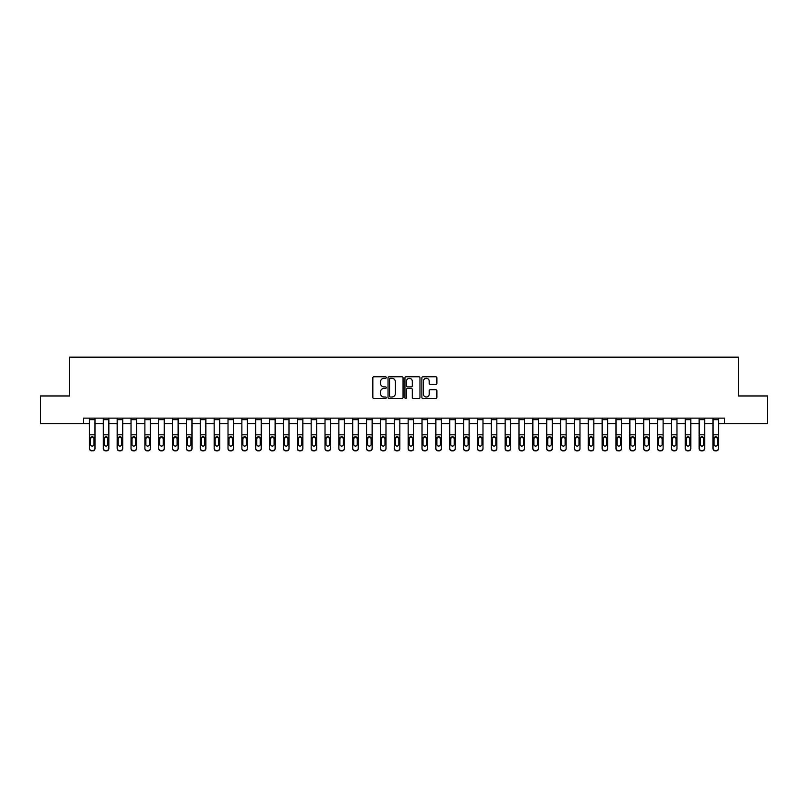 <?xml version="1.0" encoding="UTF-8"?>
<svg xmlns="http://www.w3.org/2000/svg" width="808" height="808" viewBox="0 0 808 808"><rect width="100%" height="100%" fill="white"/><g stroke="black" fill="none" stroke-linecap="round" stroke-linejoin="round"><path stroke-width="1.21" d="M386.264 377.528A0.758 0.758 0 0 0 385.507 376.77L373.942 376.77A1.091 1.091 0 0 0 372.852 377.861L372.852 397.445A1.091 1.091 0 0 0 373.942 398.526L385.507 398.526A0.758 0.758 0 0 0 386.264 397.768A0.758 0.758 0 0 0 385.507 397.011L384.002 397.011A3.485 3.485 0 0 1 380.528 393.526L380.528 391.89A3.485 3.485 0 0 1 384.002 388.416L385.507 388.416A0.758 0.758 0 0 0 386.264 387.648A0.758 0.758 0 0 0 385.507 386.891L384.002 386.891A3.485 3.485 0 0 1 380.528 383.406L380.528 381.77A3.485 3.485 0 0 1 384.002 378.296L385.507 378.296A0.758 0.758 0 0 0 386.264 377.528M435.795 384.436A1.091 1.091 0 0 0 436.886 383.356L436.886 377.861A1.091 1.091 0 0 0 435.795 376.77L422.958 376.77A1.091 1.091 0 0 0 421.877 377.861L421.877 397.445A1.091 1.091 0 0 0 422.958 398.526L435.795 398.526A1.091 1.091 0 0 0 436.886 397.445L436.886 390.809A1.091 1.091 0 0 0 435.795 389.719L430.3 389.719A1.091 1.091 0 0 0 429.22 390.809L429.22 394.092A2.909 2.909 0 0 1 426.311 397.011A2.909 2.909 0 0 1 423.392 394.092L423.392 381.204A2.909 2.909 0 0 1 426.311 378.296A2.909 2.909 0 0 1 429.22 381.204L429.22 383.356A1.091 1.091 0 0 0 430.3 384.436L435.795 384.436M83.355 423.675L40.4 423.675L40.4 395.96L69.498 395.96L69.498 357.166L738.502 357.166L738.502 395.96L767.6 395.96L767.6 423.675L724.645 423.675L724.645 418.13L83.355 418.13L83.355 423.675L89.456 423.675M403.051 377.861A1.091 1.091 0 0 0 401.96 376.77L389.123 376.77A1.091 1.091 0 0 0 388.032 377.861L388.032 397.445A1.091 1.091 0 0 0 389.123 398.526L401.96 398.526A1.091 1.091 0 0 0 403.051 397.445L403.051 377.861M406.04 376.77L418.877 376.77A1.091 1.091 0 0 1 419.968 377.861L419.968 397.445A1.091 1.091 0 0 1 418.877 398.526L413.383 398.526A1.091 1.091 0 0 1 412.292 397.445L412.292 389.496A1.091 1.091 0 0 0 411.211 388.416L407.565 388.416A1.091 1.091 0 0 0 406.474 389.496L406.474 397.768A0.758 0.758 0 0 1 405.717 398.526A0.758 0.758 0 0 1 404.949 397.768L404.949 377.861A1.091 1.091 0 0 1 406.04 376.77M94.99 423.675L103.313 423.675M108.848 423.675L117.17 423.675M122.705 423.675L131.027 423.675M136.562 423.675L144.885 423.675M150.419 423.675L158.732 423.675M164.276 423.675L172.589 423.675M178.134 423.675L186.446 423.675M191.991 423.675L200.303 423.675M205.848 423.675L214.16 423.675M219.705 423.675L228.018 423.675M233.562 423.675L241.875 423.675M247.42 423.675L255.732 423.675M261.277 423.675L269.589 423.675M275.134 423.675L283.446 423.675M288.991 423.675L297.304 423.675M302.849 423.675L311.161 423.675M316.706 423.675L325.018 423.675M330.563 423.675L338.875 423.675M344.42 423.675L352.732 423.675M358.277 423.675L366.59 423.675M372.135 423.675L380.447 423.675M385.982 423.675L394.304 423.675M399.839 423.675L408.161 423.675M413.696 423.675L422.018 423.675M427.553 423.675L435.865 423.675M441.41 423.675L449.723 423.675M455.268 423.675L463.58 423.675M469.125 423.675L477.437 423.675M482.982 423.675L491.294 423.675M496.839 423.675L505.151 423.675M510.696 423.675L519.009 423.675M524.554 423.675L532.866 423.675M538.411 423.675L546.723 423.675M552.268 423.675L560.58 423.675M566.125 423.675L574.438 423.675M579.982 423.675L588.295 423.675M593.84 423.675L602.152 423.675M607.697 423.675L616.009 423.675M621.554 423.675L629.866 423.675M635.411 423.675L643.724 423.675M649.268 423.675L657.581 423.675M663.115 423.675L671.438 423.675M676.973 423.675L685.295 423.675M690.83 423.675L699.152 423.675M704.687 423.675L713.01 423.675M718.544 423.675L724.645 423.675M390.315 378.296A0.758 0.758 0 0 0 389.557 379.053L389.557 396.243A0.758 0.758 0 0 0 390.315 397.011L391.89 397.011A3.485 3.485 0 0 0 395.375 393.526L395.375 381.77A3.485 3.485 0 0 0 391.89 378.296L390.315 378.296M412.292 381.255A2.909 2.909 0 0 0 409.383 378.346A2.909 2.909 0 0 0 406.474 381.255L406.474 385.8A1.091 1.091 0 0 0 407.565 386.891L411.211 386.891A1.091 1.091 0 0 0 412.292 385.8L412.292 381.255M89.456 418.13L89.456 448.288A2.222 2.202 0 0 0 91.668 450.49L92.779 450.49A2.222 2.202 0 0 0 94.99 448.288L94.99 448.632A2.222 2.202 180 0 1 92.779 450.834L92.779 450.49M94.99 438.017L94.99 448.632M94.001 444.673L94.001 444.329A1.778 1.757 180 0 1 92.223 446.087A1.778 1.757 180 0 1 90.445 444.329L90.445 438.491L90.445 444.329M94.99 418.13L94.99 437.673L92.223 436.704L94.001 438.35M90.647 437.673L90.445 438.491L92.223 436.704L89.456 437.673M94.99 437.673L94.99 448.288M91.668 450.49L92.779 450.834M91.668 450.834A2.222 2.202 180 0 1 89.456 448.632M94.001 438.491L94.001 444.329M108.848 438.017L108.848 448.632A2.222 2.202 180 0 1 106.636 450.834L106.636 450.49A2.222 2.202 -0 0 0 108.848 448.288L108.848 448.632M107.858 444.673L107.858 444.329A1.778 1.757 180 0 1 106.08 446.087A1.778 1.757 180 0 0 107.858 444.329L107.858 438.35M104.303 444.329L104.303 438.491L104.303 444.329A1.778 1.757 180 0 0 106.08 446.087M104.505 437.673L104.303 438.491L106.08 436.704L103.313 437.673L103.313 448.288A2.222 2.202 -0 0 0 105.525 450.49L106.636 450.49M108.848 418.13L108.848 437.673L106.08 436.704L107.858 438.491M122.705 438.017L122.705 448.632A2.222 2.202 180 0 1 120.493 450.834L120.493 450.49A2.222 2.202 -0 0 0 122.705 448.288L122.705 448.632M121.715 444.673L121.715 444.329A1.778 1.757 180 0 1 119.938 446.087A1.778 1.757 180 0 0 121.715 444.329L121.715 438.35M118.16 444.329L118.16 438.491L118.16 444.329A1.778 1.757 180 0 0 119.938 446.087M118.362 437.673L118.16 438.491L119.938 436.704L117.17 437.673L117.17 448.288A2.222 2.202 -0 0 0 119.382 450.49L120.493 450.49M122.705 418.13L122.705 437.673L119.938 436.704L121.715 438.491M136.562 438.017L136.562 448.632A2.222 2.202 180 0 1 134.35 450.834L134.35 450.49A2.222 2.202 -0 0 0 136.562 448.288L136.562 448.632M135.572 444.673L135.572 444.329A1.778 1.757 180 0 1 133.795 446.087A1.778 1.757 180 0 0 135.572 444.329L135.572 438.35M132.017 444.329L132.017 438.491L132.017 444.329A1.778 1.757 180 0 0 133.795 446.087M132.219 437.673L132.017 438.491L133.795 436.704L131.027 437.673L131.027 448.288A2.222 2.202 -0 0 0 133.239 450.49L134.35 450.49M136.562 418.13L136.562 437.673L133.795 436.704L135.572 438.491M108.848 437.673L108.848 448.288M105.525 450.49L105.525 450.834A2.222 2.202 180 0 1 103.313 448.632L103.313 448.288M103.313 418.13L103.313 437.673M105.525 450.834L106.636 450.834M122.705 437.673L122.705 448.288M119.382 450.49L119.382 450.834A2.222 2.202 180 0 1 117.17 448.632L117.17 448.288M117.17 418.13L117.17 437.673M119.382 450.834L120.493 450.834M136.562 437.673L136.562 448.288M133.239 450.49L133.239 450.834A2.222 2.202 180 0 1 131.027 448.632L131.027 448.288M131.027 418.13L131.027 437.673M133.239 450.834L134.35 450.834M150.419 438.017L150.419 448.632A2.222 2.202 180 0 1 148.207 450.834L148.207 450.49A2.222 2.202 -0 0 0 150.419 448.288L150.419 448.632M149.429 444.673L149.429 444.329A1.778 1.757 180 0 1 147.652 446.087A1.778 1.757 180 0 0 149.429 444.329L149.429 438.35M145.874 444.329L145.874 438.491L145.874 444.329A1.778 1.757 180 0 0 147.652 446.087M146.076 437.673L145.874 438.491L147.652 436.704L144.885 437.673L144.885 448.288A2.222 2.202 -0 0 0 147.096 450.49L148.207 450.49M150.419 418.13L150.419 437.673L147.652 436.704L149.429 438.491M150.419 437.673L150.419 448.288M147.096 450.49L147.096 450.834A2.222 2.202 180 0 1 144.885 448.632L144.885 448.288M144.885 418.13L144.885 437.673M147.096 450.834L148.207 450.834M164.276 438.017L164.276 448.632A2.222 2.202 180 0 1 162.065 450.834L162.065 450.49A2.222 2.202 -0 0 0 164.276 448.288L164.276 448.632M163.277 444.673L163.277 444.329A1.778 1.757 180 0 1 161.509 446.087A1.778 1.757 180 0 0 163.277 444.329L163.277 438.35M159.732 444.329L159.732 438.491L159.732 444.329A1.778 1.757 180 0 0 161.509 446.087M159.934 437.673L159.732 438.491L161.509 436.704L158.732 437.673L158.732 448.288A2.222 2.202 -0 0 0 160.954 450.49L162.065 450.49M164.276 418.13L164.276 437.673L161.509 436.704L163.277 438.491M178.134 438.017L178.134 448.632A2.222 2.202 180 0 1 175.922 450.834L175.922 450.49A2.222 2.202 -0 0 0 178.134 448.288L178.134 448.632M177.134 444.673L177.134 444.329A1.778 1.757 180 0 1 175.366 446.087A1.778 1.757 180 0 0 177.134 444.329L177.134 438.35M173.589 444.329L173.589 438.491L173.589 444.329A1.778 1.757 180 0 0 175.366 446.087M173.791 437.673L173.589 438.491L175.366 436.704L172.589 437.673L172.589 448.288A2.222 2.202 -0 0 0 174.811 450.49L175.922 450.49M178.134 418.13L178.134 437.673L175.366 436.704L177.134 438.491M191.991 438.017L191.991 448.632A2.222 2.202 180 0 1 189.779 450.834L189.779 450.49A2.222 2.202 -0 0 0 191.991 448.288L191.991 448.632M190.991 444.673L190.991 444.329A1.778 1.757 180 0 1 189.224 446.087A1.778 1.757 180 0 0 190.991 444.329L190.991 438.35M187.446 444.329L187.446 438.491L187.446 444.329A1.778 1.757 180 0 0 189.224 446.087M187.648 437.673L187.446 438.491L189.224 436.704L186.446 437.673L186.446 448.288A2.222 2.202 -0 0 0 188.668 450.49L189.779 450.49M191.991 418.13L191.991 437.673L189.224 436.704L190.991 438.491M205.848 438.017L205.848 448.632A2.222 2.202 180 0 1 203.636 450.834L203.636 450.49A2.222 2.202 -0 0 0 205.848 448.288L205.848 448.632M204.848 444.673L204.848 444.329A1.778 1.757 180 0 1 203.081 446.087A1.778 1.757 180 0 0 204.848 444.329L204.848 438.35M201.303 444.329L201.303 438.491L201.303 444.329A1.778 1.757 180 0 0 203.081 446.087M201.505 437.673L201.303 438.491L203.081 436.704L200.303 437.673L200.303 448.288A2.222 2.202 -0 0 0 202.525 450.49L203.636 450.49M205.848 418.13L205.848 437.673L203.081 436.704L204.848 438.491M219.705 438.017L219.705 448.632A2.222 2.202 180 0 1 217.493 450.834L217.493 450.49A2.222 2.202 -0 0 0 219.705 448.288L219.705 448.632M218.705 444.673L218.705 444.329A1.778 1.757 180 0 1 216.938 446.087A1.778 1.757 180 0 0 218.705 444.329L218.705 438.35M215.16 444.329L215.16 438.491L215.16 444.329A1.778 1.757 180 0 0 216.938 446.087M215.352 437.673L215.16 438.491L216.938 436.704L214.16 437.673L214.16 448.288A2.222 2.202 -0 0 0 216.382 450.49L217.493 450.49M219.705 418.13L219.705 437.673L216.938 436.704L218.705 438.491M164.276 437.673L164.276 448.288M160.954 450.49L160.954 450.834A2.222 2.202 180 0 1 158.732 448.632L158.732 448.288M158.732 418.13L158.732 437.673M160.954 450.834L162.065 450.834M178.134 437.673L178.134 448.288M174.811 450.49L174.811 450.834A2.222 2.202 180 0 1 172.589 448.632L172.589 448.288M172.589 418.13L172.589 437.673M174.811 450.834L175.922 450.834M191.991 437.673L191.991 448.288M188.668 450.49L188.668 450.834A2.222 2.202 180 0 1 186.446 448.632L186.446 448.288M186.446 418.13L186.446 437.673M188.668 450.834L189.779 450.834M205.848 437.673L205.848 448.288M202.525 450.49L202.525 450.834A2.222 2.202 180 0 1 200.303 448.632L200.303 448.288M200.303 418.13L200.303 437.673M202.525 450.834L203.636 450.834M219.705 437.673L219.705 448.288M216.382 450.49L216.382 450.834A2.222 2.202 180 0 1 214.16 448.632L214.16 448.288M214.16 418.13L214.16 437.673M216.382 450.834L217.493 450.834M233.562 438.017L233.562 448.632A2.222 2.202 180 0 1 231.341 450.834L231.341 450.49A2.222 2.202 -0 0 0 233.562 448.288L233.562 448.632M232.563 444.673L232.563 444.329A1.778 1.757 180 0 1 230.795 446.087A1.778 1.757 180 0 0 232.563 444.329L232.563 438.35M229.018 444.329L229.018 438.491L229.018 444.329A1.778 1.757 180 0 0 230.795 446.087M229.209 437.673L229.018 438.491L230.795 436.704L228.018 437.673L228.018 448.288A2.222 2.202 -0 0 0 230.24 450.49L231.341 450.49M233.562 418.13L233.562 437.673L230.795 436.704L232.563 438.491M233.562 437.673L233.562 448.288M230.24 450.49L230.24 450.834A2.222 2.202 180 0 1 228.018 448.632L228.018 448.288M228.018 418.13L228.018 437.673M230.24 450.834L231.341 450.834M247.42 438.017L247.42 448.632A2.222 2.202 180 0 1 245.198 450.834L245.198 450.49A2.222 2.202 -0 0 0 247.42 448.288L247.42 448.632M246.42 444.673L246.42 444.329A1.778 1.757 180 0 1 244.652 446.087A1.778 1.757 180 0 0 246.42 444.329L246.42 438.35M242.875 444.329L242.875 438.491L242.875 444.329A1.778 1.757 180 0 0 244.652 446.087M243.067 437.673L242.875 438.491L244.652 436.704L241.875 437.673L241.875 448.288A2.222 2.202 -0 0 0 244.097 450.49L245.198 450.49M247.42 418.13L247.42 437.673L244.652 436.704L246.42 438.491M247.42 437.673L247.42 448.288M244.097 450.49L244.097 450.834A2.222 2.202 180 0 1 241.875 448.632L241.875 448.288M241.875 418.13L241.875 437.673M244.097 450.834L245.198 450.834M261.277 438.017L261.277 448.632A2.222 2.202 180 0 1 259.055 450.834L259.055 450.49A2.222 2.202 -0 0 0 261.277 448.288L261.277 448.632M260.277 444.673L260.277 444.329A1.778 1.757 180 0 1 258.51 446.087A1.778 1.757 180 0 0 260.277 444.329L260.277 438.35M256.732 444.329L256.732 438.491L256.732 444.329A1.778 1.757 180 0 0 258.51 446.087M256.924 437.673L256.732 438.491L258.51 436.704L255.732 437.673L255.732 448.288A2.222 2.202 -0 0 0 257.954 450.49L259.055 450.49M261.277 418.13L261.277 437.673L258.51 436.704L260.277 438.491M261.277 437.673L261.277 448.288M257.954 450.49L257.954 450.834A2.222 2.202 180 0 1 255.732 448.632L255.732 448.288M255.732 418.13L255.732 437.673M257.954 450.834L259.055 450.834M275.134 438.017L275.134 448.632A2.222 2.202 180 0 1 272.912 450.834L272.912 450.49A2.222 2.202 -0 0 0 275.134 448.288L275.134 448.632M274.134 444.673L274.134 444.329A1.778 1.757 180 0 1 272.357 446.087A1.778 1.757 180 0 0 274.134 444.329L274.134 438.35M270.589 444.329L270.589 438.491L270.589 444.329A1.778 1.757 180 0 0 272.357 446.087M270.781 437.673L270.589 438.491L272.357 436.704L269.589 437.673L269.589 448.288A2.222 2.202 -0 0 0 271.811 450.49L272.912 450.49M275.134 418.13L275.134 437.673L272.357 436.704L274.134 438.491M275.134 437.673L275.134 448.288M271.811 450.49L271.811 450.834A2.222 2.202 180 0 1 269.589 448.632L269.589 448.288M269.589 418.13L269.589 437.673M271.811 450.834L272.912 450.834M288.991 438.017L288.991 448.632A2.222 2.202 180 0 1 286.769 450.834L286.769 450.49A2.222 2.202 -0 0 0 288.991 448.288L288.991 448.632M287.991 444.673L287.991 444.329A1.778 1.757 180 0 1 286.214 446.087A1.778 1.757 180 0 0 287.991 444.329L287.991 438.35M284.446 444.329L284.446 438.491L284.446 444.329A1.778 1.757 180 0 0 286.214 446.087M284.638 437.673L284.446 438.491L286.214 436.704L283.446 437.673L283.446 448.288A2.222 2.202 -0 0 0 285.668 450.49L286.769 450.49M288.991 418.13L288.991 437.673L286.214 436.704L287.991 438.491M288.991 437.673L288.991 448.288M285.668 450.49L285.668 450.834A2.222 2.202 180 0 1 283.446 448.632L283.446 448.288M283.446 418.13L283.446 437.673M285.668 450.834L286.769 450.834M302.849 438.017L302.849 448.632A2.222 2.202 180 0 1 300.626 450.834L300.626 450.49A2.222 2.202 -0 0 0 302.849 448.288L302.849 448.632M301.849 444.673L301.849 444.329A1.778 1.757 180 0 1 300.071 446.087A1.778 1.757 180 0 0 301.849 444.329L301.849 438.35M298.304 444.329L298.304 438.491L298.304 444.329A1.778 1.757 180 0 0 300.071 446.087M298.495 437.673L298.304 438.491L300.071 436.704L297.304 437.673L297.304 448.288A2.222 2.202 -0 0 0 299.516 450.49L300.626 450.49M302.849 418.13L302.849 437.673L300.071 436.704L301.849 438.491M302.849 437.673L302.849 448.288M299.516 450.49L299.516 450.834A2.222 2.202 180 0 1 297.304 448.632L297.304 448.288M297.304 418.13L297.304 437.673M299.516 450.834L300.626 450.834M316.706 438.017L316.706 448.632A2.222 2.202 180 0 1 314.484 450.834L314.484 450.49A2.222 2.202 -0 0 0 316.706 448.288L316.706 448.632M315.706 444.673L315.706 444.329A1.778 1.757 180 0 1 313.928 446.087A1.778 1.757 180 0 0 315.706 444.329L315.706 438.35M312.161 444.329L312.161 438.491L312.161 444.329A1.778 1.757 180 0 0 313.928 446.087M312.353 437.673L312.161 438.491L313.928 436.704L311.161 437.673L311.161 448.288A2.222 2.202 -0 0 0 313.373 450.49L314.484 450.49M316.706 418.13L316.706 437.673L313.928 436.704L315.706 438.491M330.563 438.017L330.563 448.632A2.222 2.202 180 0 1 328.341 450.834L328.341 450.49A2.222 2.202 -0 0 0 330.563 448.288L330.563 448.632M329.563 444.673L329.563 444.329A1.778 1.757 180 0 1 327.785 446.087A1.778 1.757 180 0 0 329.563 444.329L329.563 438.35M326.018 444.329L326.018 438.491L326.018 444.329A1.778 1.757 180 0 0 327.785 446.087M326.21 437.673L326.018 438.491L327.785 436.704L325.018 437.673L325.018 448.288A2.222 2.202 -0 0 0 327.23 450.49L328.341 450.49M330.563 418.13L330.563 437.673L327.785 436.704L329.563 438.491M344.42 438.017L344.42 448.632A2.222 2.202 180 0 1 342.198 450.834L342.198 450.49A2.222 2.202 -0 0 0 344.42 448.288L344.42 448.632M343.42 444.673L343.42 444.329A1.778 1.757 180 0 1 341.643 446.087A1.778 1.757 180 0 0 343.42 444.329L343.42 438.35M339.875 444.329L339.875 438.491L339.875 444.329A1.778 1.757 180 0 0 341.643 446.087M340.067 437.673L339.875 438.491L341.643 436.704L338.875 437.673L338.875 448.288A2.222 2.202 -0 0 0 341.087 450.49L342.198 450.49M344.42 418.13L344.42 437.673L341.643 436.704L343.42 438.491M358.277 438.017L358.277 448.632A2.222 2.202 180 0 1 356.055 450.834L356.055 450.49A2.222 2.202 -0 0 0 358.277 448.288L358.277 448.632M357.277 444.673L357.277 444.329A1.778 1.757 180 0 1 355.5 446.087A1.778 1.757 180 0 0 357.277 444.329L357.277 438.35M353.732 444.329L353.732 438.491L353.732 444.329A1.778 1.757 180 0 0 355.5 446.087M353.924 437.673L353.732 438.491L355.5 436.704L352.732 437.673L352.732 448.288A2.222 2.202 -0 0 0 354.944 450.49L356.055 450.49M358.277 418.13L358.277 437.673L355.5 436.704L357.277 438.491M372.135 438.017L372.135 448.632A2.222 2.202 180 0 1 369.913 450.834L369.913 450.49A2.222 2.202 -0 0 0 372.135 448.288L372.135 448.632M371.135 444.673L371.135 444.329A1.778 1.757 180 0 1 369.357 446.087A1.778 1.757 180 0 0 371.135 444.329L371.135 438.35M367.589 444.329L367.589 438.491L367.589 444.329A1.778 1.757 180 0 0 369.357 446.087M367.781 437.673L367.589 438.491L369.357 436.704L366.59 437.673L366.59 448.288A2.222 2.202 -0 0 0 368.801 450.49L369.913 450.49M372.135 418.13L372.135 437.673L369.357 436.704L371.135 438.491M385.982 438.017L385.982 448.632A2.222 2.202 180 0 1 383.77 450.834L383.77 450.49A2.222 2.202 -0 0 0 385.982 448.288L385.982 448.632M384.992 444.673L384.992 444.329A1.778 1.757 180 0 1 383.214 446.087A1.778 1.757 180 0 0 384.992 444.329L384.992 438.35M381.437 444.329L381.437 438.491L381.437 444.329A1.778 1.757 180 0 0 383.214 446.087M381.639 437.673L381.437 438.491L383.214 436.704L380.447 437.673L380.447 448.288A2.222 2.202 -0 0 0 382.659 450.49L383.77 450.49M385.982 418.13L385.982 437.673L383.214 436.704L384.992 438.491M399.839 438.017L399.839 448.632A2.222 2.202 180 0 1 397.627 450.834L397.627 450.49A2.222 2.202 -0 0 0 399.839 448.288L399.839 448.632M398.849 444.673L398.849 444.329A1.778 1.757 180 0 1 397.071 446.087A1.778 1.757 180 0 0 398.849 444.329L398.849 438.35M395.294 444.329L395.294 438.491L395.294 444.329A1.778 1.757 180 0 0 397.071 446.087M395.496 437.673L395.294 438.491L397.071 436.704L394.304 437.673L394.304 448.288A2.222 2.202 -0 0 0 396.516 450.49L397.627 450.49M399.839 418.13L399.839 437.673L397.071 436.704L398.849 438.491M413.696 438.017L413.696 448.632A2.222 2.202 180 0 1 411.484 450.834L411.484 450.49A2.222 2.202 -0 0 0 413.696 448.288L413.696 448.632M412.706 444.673L412.706 444.329A1.778 1.757 180 0 1 410.929 446.087A1.778 1.757 180 0 0 412.706 444.329L412.706 438.35M409.151 444.329L409.151 438.491L409.151 444.329A1.778 1.757 180 0 0 410.929 446.087M409.353 437.673L409.151 438.491L410.929 436.704L408.161 437.673L408.161 448.288A2.222 2.202 -0 0 0 410.373 450.49L411.484 450.49M413.696 418.13L413.696 437.673L410.929 436.704L412.706 438.491M427.553 438.017L427.553 448.632A2.222 2.202 180 0 1 425.341 450.834L425.341 450.49A2.222 2.202 -0 0 0 427.553 448.288L427.553 448.632M426.563 444.673L426.563 444.329A1.778 1.757 180 0 1 424.786 446.087A1.778 1.757 180 0 0 426.563 444.329L426.563 438.35M423.008 444.329L423.008 438.491L423.008 444.329A1.778 1.757 180 0 0 424.786 446.087M423.21 437.673L423.008 438.491L424.786 436.704L422.018 437.673L422.018 448.288A2.222 2.202 -0 0 0 424.23 450.49L425.341 450.49M427.553 418.13L427.553 437.673L424.786 436.704L426.563 438.491M441.41 438.017L441.41 448.632A2.222 2.202 180 0 1 439.199 450.834L439.199 450.49A2.222 2.202 -0 0 0 441.41 448.288L441.41 448.632M440.411 444.673L440.411 444.329A1.778 1.757 180 0 1 438.643 446.087A1.778 1.757 180 0 0 440.411 444.329L440.411 438.35M436.865 444.329L436.865 438.491L436.865 444.329A1.778 1.757 180 0 0 438.643 446.087M437.067 437.673L436.865 438.491L438.643 436.704L435.865 437.673L435.865 448.288A2.222 2.202 -0 0 0 438.087 450.49L439.199 450.49M441.41 418.13L441.41 437.673L438.643 436.704L440.411 438.491M455.268 438.017L455.268 448.632A2.222 2.202 180 0 1 453.056 450.834L453.056 450.49A2.222 2.202 -0 0 0 455.268 448.288L455.268 448.632M454.268 444.673L454.268 444.329A1.778 1.757 180 0 1 452.5 446.087A1.778 1.757 180 0 0 454.268 444.329L454.268 438.35M450.723 444.329L450.723 438.491L450.723 444.329A1.778 1.757 180 0 0 452.5 446.087M450.925 437.673L450.723 438.491L452.5 436.704L449.723 437.673L449.723 448.288A2.222 2.202 -0 0 0 451.945 450.49L453.056 450.49M455.268 418.13L455.268 437.673L452.5 436.704L454.268 438.491M469.125 438.017L469.125 448.632A2.222 2.202 180 0 1 466.913 450.834L466.913 450.49A2.222 2.202 -0 0 0 469.125 448.288L469.125 448.632M468.125 444.673L468.125 444.329A1.778 1.757 180 0 1 466.357 446.087A1.778 1.757 180 0 0 468.125 444.329L468.125 438.35M464.58 444.329L464.58 438.491L464.58 444.329A1.778 1.757 180 0 0 466.357 446.087M464.782 437.673L464.58 438.491L466.357 436.704L463.58 437.673L463.58 448.288A2.222 2.202 -0 0 0 465.802 450.49L466.913 450.49M469.125 418.13L469.125 437.673L466.357 436.704L468.125 438.491M482.982 438.017L482.982 448.632A2.222 2.202 180 0 1 480.77 450.834L480.77 450.49A2.222 2.202 -0 0 0 482.982 448.288L482.982 448.632M481.982 444.673L481.982 444.329A1.778 1.757 180 0 1 480.215 446.087A1.778 1.757 180 0 0 481.982 444.329L481.982 438.35M478.437 444.329L478.437 438.491L478.437 444.329A1.778 1.757 180 0 0 480.215 446.087M478.639 437.673L478.437 438.491L480.215 436.704L477.437 437.673L477.437 448.288A2.222 2.202 -0 0 0 479.659 450.49L480.77 450.49M482.982 418.13L482.982 437.673L480.215 436.704L481.982 438.491M496.839 438.017L496.839 448.632A2.222 2.202 180 0 1 494.627 450.834L494.627 450.49A2.222 2.202 -0 0 0 496.839 448.288L496.839 448.632M495.839 444.673L495.839 444.329A1.778 1.757 180 0 1 494.072 446.087A1.778 1.757 180 0 0 495.839 444.329L495.839 438.35M492.294 444.329L492.294 438.491L492.294 444.329A1.778 1.757 180 0 0 494.072 446.087M492.496 437.673L492.294 438.491L494.072 436.704L491.294 437.673L491.294 448.288A2.222 2.202 -0 0 0 493.516 450.49L494.627 450.49M496.839 418.13L496.839 437.673L494.072 436.704L495.839 438.491M510.696 438.017L510.696 448.632A2.222 2.202 180 0 1 508.484 450.834L508.484 450.49A2.222 2.202 -0 0 0 510.696 448.288L510.696 448.632M509.696 444.673L509.696 444.329A1.778 1.757 180 0 1 507.929 446.087A1.778 1.757 180 0 0 509.696 444.329L509.696 438.35M506.151 444.329L506.151 438.491L506.151 444.329A1.778 1.757 180 0 0 507.929 446.087M506.343 437.673L506.151 438.491L507.929 436.704L505.151 437.673L505.151 448.288A2.222 2.202 -0 0 0 507.374 450.49L508.484 450.49M510.696 418.13L510.696 437.673L507.929 436.704L509.696 438.491M524.554 438.017L524.554 448.632A2.222 2.202 180 0 1 522.332 450.834L522.332 450.49A2.222 2.202 -0 0 0 524.554 448.288L524.554 448.632M523.554 444.673L523.554 444.329A1.778 1.757 180 0 1 521.786 446.087A1.778 1.757 180 0 0 523.554 444.329L523.554 438.35M520.009 444.329L520.009 438.491L520.009 444.329A1.778 1.757 180 0 0 521.786 446.087M520.2 437.673L520.009 438.491L521.786 436.704L519.009 437.673L519.009 448.288A2.222 2.202 -0 0 0 521.231 450.49L522.332 450.49M524.554 418.13L524.554 437.673L521.786 436.704L523.554 438.491M538.411 438.017L538.411 448.632A2.222 2.202 180 0 1 536.189 450.834L536.189 450.49A2.222 2.202 -0 0 0 538.411 448.288L538.411 448.632M537.411 444.673L537.411 444.329A1.778 1.757 180 0 1 535.643 446.087A1.778 1.757 180 0 0 537.411 444.329L537.411 438.35M533.866 444.329L533.866 438.491L533.866 444.329A1.778 1.757 180 0 0 535.643 446.087M534.058 437.673L533.866 438.491L535.643 436.704L532.866 437.673L532.866 448.288A2.222 2.202 -0 0 0 535.088 450.49L536.189 450.49M538.411 418.13L538.411 437.673L535.643 436.704L537.411 438.491M552.268 438.017L552.268 448.632A2.222 2.202 180 0 1 550.046 450.834L550.046 450.49A2.222 2.202 -0 0 0 552.268 448.288L552.268 448.632M551.268 444.673L551.268 444.329A1.778 1.757 180 0 1 549.49 446.087A1.778 1.757 180 0 0 551.268 444.329L551.268 438.35M547.723 444.329L547.723 438.491L547.723 444.329A1.778 1.757 180 0 0 549.49 446.087M547.915 437.673L547.723 438.491L549.49 436.704L546.723 437.673L546.723 448.288A2.222 2.202 -0 0 0 548.945 450.49L550.046 450.49M552.268 418.13L552.268 437.673L549.49 436.704L551.268 438.491M566.125 438.017L566.125 448.632A2.222 2.202 180 0 1 563.903 450.834L563.903 450.49A2.222 2.202 -0 0 0 566.125 448.288L566.125 448.632M565.125 444.673L565.125 444.329A1.778 1.757 180 0 1 563.348 446.087A1.778 1.757 180 0 0 565.125 444.329L565.125 438.35M561.58 444.329L561.58 438.491L561.58 444.329A1.778 1.757 180 0 0 563.348 446.087M561.772 437.673L561.58 438.491L563.348 436.704L560.58 437.673L560.58 448.288A2.222 2.202 -0 0 0 562.802 450.49L563.903 450.49M566.125 418.13L566.125 437.673L563.348 436.704L565.125 438.491M579.982 438.017L579.982 448.632A2.222 2.202 180 0 1 577.76 450.834L577.76 450.49A2.222 2.202 -0 0 0 579.982 448.288L579.982 448.632M578.982 444.673L578.982 444.329A1.778 1.757 180 0 1 577.205 446.087A1.778 1.757 180 0 0 578.982 444.329L578.982 438.35M575.437 444.329L575.437 438.491L575.437 444.329A1.778 1.757 180 0 0 577.205 446.087M575.629 437.673L575.437 438.491L577.205 436.704L574.438 437.673L574.438 448.288A2.222 2.202 -0 0 0 576.66 450.49L577.76 450.49M579.982 418.13L579.982 437.673L577.205 436.704L578.982 438.491M593.84 438.017L593.84 448.632A2.222 2.202 180 0 1 591.618 450.834L591.618 450.49A2.222 2.202 -0 0 0 593.84 448.288L593.84 448.632M592.84 444.673L592.84 444.329A1.778 1.757 180 0 1 591.062 446.087A1.778 1.757 180 0 0 592.84 444.329L592.84 438.35M589.295 444.329L589.295 438.491L589.295 444.329A1.778 1.757 180 0 0 591.062 446.087M589.486 437.673L589.295 438.491L591.062 436.704L588.295 437.673L588.295 448.288A2.222 2.202 -0 0 0 590.507 450.49L591.618 450.49M593.84 418.13L593.84 437.673L591.062 436.704L592.84 438.491M607.697 438.017L607.697 448.632A2.222 2.202 180 0 1 605.475 450.834L605.475 450.49A2.222 2.202 -0 0 0 607.697 448.288L607.697 448.632M606.697 444.673L606.697 444.329A1.778 1.757 180 0 1 604.919 446.087A1.778 1.757 180 0 0 606.697 444.329L606.697 438.35M603.152 444.329L603.152 438.491L603.152 444.329A1.778 1.757 180 0 0 604.919 446.087M603.344 437.673L603.152 438.491L604.919 436.704L602.152 437.673L602.152 448.288A2.222 2.202 -0 0 0 604.364 450.49L605.475 450.49M607.697 418.13L607.697 437.673L604.919 436.704L606.697 438.491M621.554 438.017L621.554 448.632A2.222 2.202 180 0 1 619.332 450.834L619.332 450.49A2.222 2.202 -0 0 0 621.554 448.288L621.554 448.632M620.554 444.673L620.554 444.329A1.778 1.757 180 0 1 618.776 446.087A1.778 1.757 180 0 0 620.554 444.329L620.554 438.35M617.009 444.329L617.009 438.491L617.009 444.329A1.778 1.757 180 0 0 618.776 446.087M617.201 437.673L617.009 438.491L618.776 436.704L616.009 437.673L616.009 448.288A2.222 2.202 -0 0 0 618.221 450.49L619.332 450.49M621.554 418.13L621.554 437.673L618.776 436.704L620.554 438.491M635.411 438.017L635.411 448.632A2.222 2.202 180 0 1 633.189 450.834L633.189 450.49A2.222 2.202 -0 0 0 635.411 448.288L635.411 448.632M634.411 444.673L634.411 444.329A1.778 1.757 180 0 1 632.634 446.087A1.778 1.757 180 0 0 634.411 444.329L634.411 438.35M630.866 444.329L630.866 438.491L630.866 444.329A1.778 1.757 180 0 0 632.634 446.087M631.058 437.673L630.866 438.491L632.634 436.704L629.866 437.673L629.866 448.288A2.222 2.202 -0 0 0 632.078 450.49L633.189 450.49M635.411 418.13L635.411 437.673L632.634 436.704L634.411 438.491M649.268 438.017L649.268 448.632A2.222 2.202 180 0 1 647.046 450.834L647.046 450.49A2.222 2.202 -0 0 0 649.268 448.288L649.268 448.632M648.269 444.673L648.269 444.329A1.778 1.757 180 0 1 646.491 446.087A1.778 1.757 180 0 0 648.269 444.329L648.269 438.35M644.723 444.329L644.723 438.491L644.723 444.329A1.778 1.757 180 0 0 646.491 446.087M644.915 437.673L644.723 438.491L646.491 436.704L643.724 437.673L643.724 448.288A2.222 2.202 -0 0 0 645.935 450.49L647.046 450.49M649.268 418.13L649.268 437.673L646.491 436.704L648.269 438.491M663.115 438.017L663.115 448.632A2.222 2.202 180 0 1 660.904 450.834L660.904 450.49A2.222 2.202 -0 0 0 663.115 448.288L663.115 448.632M662.126 444.673L662.126 444.329A1.778 1.757 180 0 1 660.348 446.087A1.778 1.757 180 0 0 662.126 444.329L662.126 438.35M658.57 444.329L658.57 438.491L658.57 444.329A1.778 1.757 180 0 0 660.348 446.087M658.773 437.673L658.57 438.491L660.348 436.704L657.581 437.673L657.581 448.288A2.222 2.202 -0 0 0 659.793 450.49L660.904 450.49M663.115 418.13L663.115 437.673L660.348 436.704L662.126 438.491M316.706 437.673L316.706 448.288M313.373 450.49L313.373 450.834A2.222 2.202 180 0 1 311.161 448.632L311.161 448.288M311.161 418.13L311.161 437.673M313.373 450.834L314.484 450.834M330.563 437.673L330.563 448.288M327.23 450.49L327.23 450.834A2.222 2.202 180 0 1 325.018 448.632L325.018 448.288M325.018 418.13L325.018 437.673M327.23 450.834L328.341 450.834M344.42 437.673L344.42 448.288M341.087 450.49L341.087 450.834A2.222 2.202 180 0 1 338.875 448.632L338.875 448.288M338.875 418.13L338.875 437.673M341.087 450.834L342.198 450.834M358.277 437.673L358.277 448.288M354.944 450.49L354.944 450.834A2.222 2.202 180 0 1 352.732 448.632L352.732 448.288M352.732 418.13L352.732 437.673M354.944 450.834L356.055 450.834M372.135 437.673L372.135 448.288M368.801 450.49L368.801 450.834A2.222 2.202 180 0 1 366.59 448.632L366.59 448.288M366.59 418.13L366.59 437.673M368.801 450.834L369.913 450.834M385.982 437.673L385.982 448.288M382.659 450.49L382.659 450.834A2.222 2.202 180 0 1 380.447 448.632L380.447 448.288M380.447 418.13L380.447 437.673M382.659 450.834L383.77 450.834M399.839 437.673L399.839 448.288M396.516 450.49L396.516 450.834A2.222 2.202 180 0 1 394.304 448.632L394.304 448.288M394.304 418.13L394.304 437.673M396.516 450.834L397.627 450.834M413.696 437.673L413.696 448.288M410.373 450.49L410.373 450.834A2.222 2.202 180 0 1 408.161 448.632L408.161 448.288M408.161 418.13L408.161 437.673M410.373 450.834L411.484 450.834M427.553 437.673L427.553 448.288M424.23 450.49L424.23 450.834A2.222 2.202 180 0 1 422.018 448.632L422.018 448.288M422.018 418.13L422.018 437.673M424.23 450.834L425.341 450.834M441.41 437.673L441.41 448.288M438.087 450.49L438.087 450.834A2.222 2.202 180 0 1 435.865 448.632L435.865 448.288M435.865 418.13L435.865 437.673M438.087 450.834L439.199 450.834M455.268 437.673L455.268 448.288M451.945 450.49L451.945 450.834A2.222 2.202 180 0 1 449.723 448.632L449.723 448.288M449.723 418.13L449.723 437.673M451.945 450.834L453.056 450.834M469.125 437.673L469.125 448.288M465.802 450.49L465.802 450.834A2.222 2.202 180 0 1 463.58 448.632L463.58 448.288M463.58 418.13L463.58 437.673M465.802 450.834L466.913 450.834M482.982 437.673L482.982 448.288M479.659 450.49L479.659 450.834A2.222 2.202 180 0 1 477.437 448.632L477.437 448.288M477.437 418.13L477.437 437.673M479.659 450.834L480.77 450.834M496.839 437.673L496.839 448.288M493.516 450.49L493.516 450.834A2.222 2.202 180 0 1 491.294 448.632L491.294 448.288M491.294 418.13L491.294 437.673M493.516 450.834L494.627 450.834M510.696 437.673L510.696 448.288M507.374 450.49L507.374 450.834A2.222 2.202 180 0 1 505.151 448.632L505.151 448.288M505.151 418.13L505.151 437.673M507.374 450.834L508.484 450.834M524.554 437.673L524.554 448.288M521.231 450.49L521.231 450.834A2.222 2.202 180 0 1 519.009 448.632L519.009 448.288M519.009 418.13L519.009 437.673M521.231 450.834L522.332 450.834M538.411 437.673L538.411 448.288M535.088 450.49L535.088 450.834A2.222 2.202 180 0 1 532.866 448.632L532.866 448.288M532.866 418.13L532.866 437.673M535.088 450.834L536.189 450.834M552.268 437.673L552.268 448.288M548.945 450.49L548.945 450.834A2.222 2.202 180 0 1 546.723 448.632L546.723 448.288M546.723 418.13L546.723 437.673M548.945 450.834L550.046 450.834M566.125 437.673L566.125 448.288M562.802 450.49L562.802 450.834A2.222 2.202 180 0 1 560.58 448.632L560.58 448.288M560.58 418.13L560.58 437.673M562.802 450.834L563.903 450.834M579.982 437.673L579.982 448.288M576.66 450.49L576.66 450.834A2.222 2.202 180 0 1 574.438 448.632L574.438 448.288M574.438 418.13L574.438 437.673M576.66 450.834L577.76 450.834M593.84 437.673L593.84 448.288M590.507 450.49L590.507 450.834A2.222 2.202 180 0 1 588.295 448.632L588.295 448.288M588.295 418.13L588.295 437.673M590.507 450.834L591.618 450.834M607.697 437.673L607.697 448.288M604.364 450.49L604.364 450.834A2.222 2.202 180 0 1 602.152 448.632L602.152 448.288M602.152 418.13L602.152 437.673M604.364 450.834L605.475 450.834M621.554 437.673L621.554 448.288M618.221 450.49L618.221 450.834A2.222 2.202 180 0 1 616.009 448.632L616.009 448.288M616.009 418.13L616.009 437.673M618.221 450.834L619.332 450.834M635.411 437.673L635.411 448.288M632.078 450.49L632.078 450.834A2.222 2.202 180 0 1 629.866 448.632L629.866 448.288M629.866 418.13L629.866 437.673M632.078 450.834L633.189 450.834M649.268 437.673L649.268 448.288M645.935 450.49L645.935 450.834A2.222 2.202 180 0 1 643.724 448.632L643.724 448.288M643.724 418.13L643.724 437.673M645.935 450.834L647.046 450.834M663.115 437.673L663.115 448.288M659.793 450.49L659.793 450.834A2.222 2.202 180 0 1 657.581 448.632L657.581 448.288M657.581 418.13L657.581 437.673M659.793 450.834L660.904 450.834M676.973 438.017L676.973 448.632A2.222 2.202 180 0 1 674.761 450.834L674.761 450.49A2.222 2.202 -0 0 0 676.973 448.288L676.973 448.632M675.983 444.673L675.983 444.329A1.778 1.757 180 0 1 674.205 446.087A1.778 1.757 180 0 0 675.983 444.329L675.983 438.35M672.428 444.329L672.428 438.491L672.428 444.329A1.778 1.757 180 0 0 674.205 446.087M672.63 437.673L672.428 438.491L674.205 436.704L671.438 437.673L671.438 448.288A2.222 2.202 -0 0 0 673.65 450.49L674.761 450.49M676.973 418.13L676.973 437.673L674.205 436.704L675.983 438.491M676.973 437.673L676.973 448.288M673.65 450.49L673.65 450.834A2.222 2.202 180 0 1 671.438 448.632L671.438 448.288M671.438 418.13L671.438 437.673M673.65 450.834L674.761 450.834M690.83 438.017L690.83 448.632A2.222 2.202 180 0 1 688.618 450.834L688.618 450.49A2.222 2.202 -0 0 0 690.83 448.288L690.83 448.632M689.84 444.673L689.84 444.329A1.778 1.757 180 0 1 688.062 446.087A1.778 1.757 180 0 0 689.84 444.329L689.84 438.35M686.285 444.329L686.285 438.491L686.285 444.329A1.778 1.757 180 0 0 688.062 446.087M686.487 437.673L686.285 438.491L688.062 436.704L685.295 437.673L685.295 448.288A2.222 2.202 -0 0 0 687.507 450.49L688.618 450.49M690.83 418.13L690.83 437.673L688.062 436.704L689.84 438.491M690.83 437.673L690.83 448.288M687.507 450.49L687.507 450.834A2.222 2.202 180 0 1 685.295 448.632L685.295 448.288M685.295 418.13L685.295 437.673M687.507 450.834L688.618 450.834M704.687 438.017L704.687 448.632A2.222 2.202 180 0 1 702.475 450.834L702.475 450.49A2.222 2.202 -0 0 0 704.687 448.288L704.687 448.632M703.697 444.673L703.697 444.329A1.778 1.757 180 0 1 701.92 446.087A1.778 1.757 180 0 0 703.697 444.329L703.697 438.35M700.142 444.329L700.142 438.491L700.142 444.329A1.778 1.757 180 0 0 701.92 446.087M700.344 437.673L700.142 438.491L701.92 436.704L699.152 437.673L699.152 448.288A2.222 2.202 -0 0 0 701.364 450.49L702.475 450.49M704.687 418.13L704.687 437.673L701.92 436.704L703.697 438.491M704.687 437.673L704.687 448.288M701.364 450.49L701.364 450.834A2.222 2.202 180 0 1 699.152 448.632L699.152 448.288M699.152 418.13L699.152 437.673M701.364 450.834L702.475 450.834M718.544 438.017L718.544 448.632A2.222 2.202 180 0 1 716.332 450.834L716.332 450.49A2.222 2.202 -0 0 0 718.544 448.288L718.544 448.632M717.555 444.673L717.555 444.329A1.778 1.757 180 0 1 715.777 446.087A1.778 1.757 180 0 0 717.555 444.329L717.555 438.35M713.999 444.329L713.999 438.491L713.999 444.329A1.778 1.757 180 0 0 715.777 446.087M714.201 437.673L713.999 438.491L715.777 436.704L713.01 437.673L713.01 448.288A2.222 2.202 -0 0 0 715.221 450.49L716.332 450.49M718.544 418.13L718.544 437.673L715.777 436.704L717.555 438.491M718.544 437.673L718.544 448.288M715.221 450.49L715.221 450.834A2.222 2.202 180 0 1 713.01 448.632L713.01 448.288M713.01 418.13L713.01 437.673M715.221 450.834L716.332 450.834M89.456 434.805L94.99 434.805M89.456 419.655L94.99 419.655M103.313 434.805L108.848 434.805M103.313 419.655L108.848 419.655M117.17 434.805L122.705 434.805M117.17 419.655L122.705 419.655M131.027 434.805L136.562 434.805M131.027 419.655L136.562 419.655M144.885 434.805L150.419 434.805M144.885 419.655L150.419 419.655M158.732 434.805L164.276 434.805M158.732 419.655L164.276 419.655M172.589 434.805L178.134 434.805M172.589 419.655L178.134 419.655M186.446 434.805L191.991 434.805M186.446 419.655L191.991 419.655M200.303 434.805L205.848 434.805M200.303 419.655L205.848 419.655M214.16 434.805L219.705 434.805M214.16 419.655L219.705 419.655M228.018 434.805L233.562 434.805M228.018 419.655L233.562 419.655M241.875 434.805L247.42 434.805M241.875 419.655L247.42 419.655M255.732 434.805L261.277 434.805M255.732 419.655L261.277 419.655M269.589 434.805L275.134 434.805M269.589 419.655L275.134 419.655M283.446 434.805L288.991 434.805M283.446 419.655L288.991 419.655M297.304 434.805L302.849 434.805M297.304 419.655L302.849 419.655M311.161 434.805L316.706 434.805M311.161 419.655L316.706 419.655M325.018 434.805L330.563 434.805M325.018 419.655L330.563 419.655M338.875 434.805L344.42 434.805M338.875 419.655L344.42 419.655M352.732 434.805L358.277 434.805M352.732 419.655L358.277 419.655M366.59 434.805L372.135 434.805M366.59 419.655L372.135 419.655M380.447 434.805L385.982 434.805M380.447 419.655L385.982 419.655M394.304 434.805L399.839 434.805M394.304 419.655L399.839 419.655M408.161 434.805L413.696 434.805M408.161 419.655L413.696 419.655M422.018 434.805L427.553 434.805M422.018 419.655L427.553 419.655M435.865 434.805L441.41 434.805M435.865 419.655L441.41 419.655M449.723 434.805L455.268 434.805M449.723 419.655L455.268 419.655M463.58 434.805L469.125 434.805M463.58 419.655L469.125 419.655M477.437 434.805L482.982 434.805M477.437 419.655L482.982 419.655M491.294 434.805L496.839 434.805M491.294 419.655L496.839 419.655M505.151 434.805L510.696 434.805M505.151 419.655L510.696 419.655M519.009 434.805L524.554 434.805M519.009 419.655L524.554 419.655M532.866 434.805L538.411 434.805M532.866 419.655L538.411 419.655M546.723 434.805L552.268 434.805M546.723 419.655L552.268 419.655M560.58 434.805L566.125 434.805M560.58 419.655L566.125 419.655M574.438 434.805L579.982 434.805M574.438 419.655L579.982 419.655M588.295 434.805L593.84 434.805M588.295 419.655L593.84 419.655M602.152 434.805L607.697 434.805M602.152 419.655L607.697 419.655M616.009 434.805L621.554 434.805M616.009 419.655L621.554 419.655M629.866 434.805L635.411 434.805M629.866 419.655L635.411 419.655M643.724 434.805L649.268 434.805M643.724 419.655L649.268 419.655M657.581 434.805L663.115 434.805M657.581 419.655L663.115 419.655M671.438 434.805L676.973 434.805M671.438 419.655L676.973 419.655M685.295 434.805L690.83 434.805M685.295 419.655L690.83 419.655M699.152 434.805L704.687 434.805M699.152 419.655L704.687 419.655M713.01 434.805L718.544 434.805M713.01 419.655L718.544 419.655"/></g></svg>
